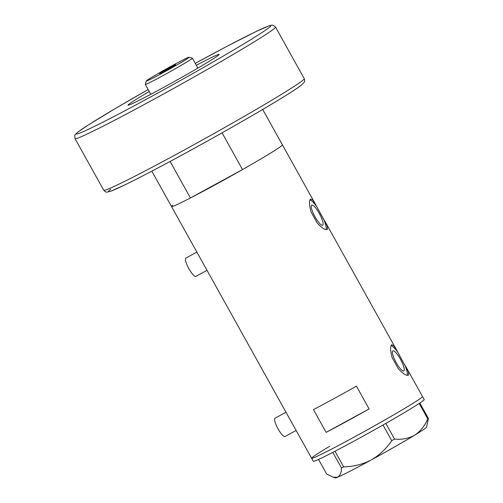 <?xml version="1.0" encoding="UTF-8"?>
<svg xmlns="http://www.w3.org/2000/svg" width="503" height="503" viewBox="0 0 503 503"><rect width="100%" height="100%" fill="white"/><g stroke="black" fill="none" stroke-linecap="round" stroke-linejoin="round"><path stroke-width="0.75" d="M285.094 436.478A10.431 2.452 -118.6 0 1 285.019 436.529A10.431 2.452 -118.6 0 1 277.964 428.713A10.431 2.452 -118.6 0 1 274.959 418.263A10.431 2.452 -118.6 0 1 275.034 418.213A10.431 2.452 -118.6 0 1 275.116 418.175M195.963 276.336A10.431 2.452 -118.6 0 1 195.887 276.386A10.431 2.452 -118.6 0 1 188.832 268.571A10.431 2.452 -118.6 0 1 185.821 258.121A10.431 2.452 -118.6 0 1 185.896 258.07A10.431 2.452 -118.6 0 1 185.978 258.033M322.744 225.162A11.437 2.691 61.4 0 0 319.449 213.7A11.437 2.691 61.4 0 0 311.709 205.13A11.437 2.691 61.4 0 0 311.627 205.186A11.437 2.691 61.4 0 0 314.928 216.642A11.437 2.691 61.4 0 0 322.662 225.212A11.437 2.691 61.4 0 0 322.744 225.162M403.852 370.881A11.437 2.691 61.4 0 0 400.558 359.425A11.437 2.691 61.4 0 0 392.818 350.855A11.437 2.691 61.4 0 0 392.736 350.905A11.437 2.691 61.4 0 0 396.037 362.367A11.437 2.691 61.4 0 0 403.771 370.937A11.437 2.691 61.4 0 0 403.852 370.881M391.623 344.744C390.095 346.309 390.253 350.591 392.107 357.583L398.395 368.875C403.255 373.955 406.631 376.03 408.524 375.106L408.537 372.138L397.043 350.817L393.956 345.888L391.623 344.744M310.514 199.025C308.987 200.584 309.144 204.866 310.999 211.857L317.286 223.156C322.146 228.236 325.523 230.311 327.415 229.381L327.428 226.413L315.934 205.092L312.847 200.163L310.514 199.025M313.444 409.599L326.12 432.366A63.447 2.257 -29.1 0 0 369.108 408.92L356.438 386.153A63.447 2.257 150.9 0 1 313.444 409.599M222.075 132.836L242.515 169.568A63.447 2.257 -29.1 0 0 281.114 146.197A63.447 2.257 -29.1 0 0 282.416 144.87A63.447 2.257 150.9 0 1 281.114 146.197A63.447 2.257 150.9 0 1 221.496 181.344A63.447 2.257 150.9 0 1 171.536 206.582A63.447 2.257 150.9 0 1 172.831 205.249M421.193 397.873A63.447 2.257 150.9 0 1 361.575 433.014A63.447 2.257 150.9 0 1 311.615 458.258A63.447 2.257 -29.1 0 0 355.08 436.579A63.447 2.257 -29.1 0 0 422.495 396.54A63.447 2.257 150.9 0 1 421.193 397.873M326.12 432.366L369.108 408.92M326.107 229.582A17.385 4.087 61.4 0 0 323.372 218.484M317.091 207.192A17.385 4.087 61.4 0 0 309.949 199.88M407.216 375.307A17.385 4.087 61.4 0 0 404.481 364.21M398.2 352.911A17.385 4.087 61.4 0 0 391.057 345.605M329.773 446.205A63.447 2.257 -29.1 0 0 311.615 458.258L313.306 461.295A63.447 2.257 -29.1 0 0 356.765 439.616A63.447 2.257 -29.1 0 0 424.186 399.577L405.701 366.373M334.967 451.254L343.662 466.878L341.487 467.997C341.342 472.845 340.028 475.926 337.532 477.234L333.206 477.202L326.661 474.046L318.531 459.434M341.487 467.997L332.797 452.379M419.848 403.041L428.405 418.414L427.77 418.905C424.752 425.959 420.363 431.392 414.61 435.202C408.688 438.509 401.991 439.798 394.534 439.069L391.724 440.672C386.31 448.739 379.457 455.177 371.151 459.994C362.575 464.376 353.408 466.671 343.662 466.878M333.206 477.202L335.488 477.85A52.149 1.855 150.9 0 0 337.532 477.234A52.149 1.855 150.9 0 0 371.151 459.994A52.149 1.855 150.9 0 0 414.61 435.202A52.149 1.855 150.9 0 0 426.563 427.16L428.405 418.414M427.77 418.905L419.188 403.481M385.82 423.407L394.534 439.069M391.724 440.672L383.003 425.01M242.515 169.568L190.43 197.975L170.108 161.463M151.824 171.177L171.536 206.582A63.447 2.257 -29.1 0 0 190.43 197.975M146.75 80.574A24.509 0.874 -29.1 0 0 146.247 81.052A24.509 0.874 -29.1 0 0 165.166 71.545A24.509 0.874 -29.1 0 0 188.581 57.757A24.509 0.874 -29.1 0 0 189.053 57.223A24.509 0.874 -29.1 0 0 169.398 67.207A24.509 0.874 -29.1 0 0 146.75 80.574M189.053 57.223L192.36 58.166A26.942 0.962 150.9 0 1 192.391 58.185A26.942 0.962 150.9 0 1 191.838 58.75A26.942 0.962 150.9 0 1 166.518 73.677A26.942 0.962 150.9 0 1 145.304 84.397A26.942 0.962 150.9 0 1 145.304 84.353L146.247 81.052M175.453 64.918A9.123 0.327 -29.1 0 0 175.635 64.73A9.123 0.327 -29.1 0 0 168.448 68.358A9.123 0.327 -29.1 0 0 159.879 73.413A9.123 0.327 -29.1 0 0 159.69 73.601A9.123 0.327 -29.1 0 0 166.877 69.974A9.123 0.327 -29.1 0 0 175.453 64.918M149.259 91.508A52.149 1.855 -29.1 0 0 129.076 104.058A52.149 1.855 -29.1 0 0 128.007 105.152A52.149 1.855 -29.1 0 0 169.077 84.41A52.149 1.855 -29.1 0 0 218.076 55.525A52.149 1.855 -29.1 0 0 219.145 54.431A52.149 1.855 -29.1 0 0 196.346 65.296M273.167 29.438A114.728 4.087 150.9 0 1 165.361 92.986A114.728 4.087 150.9 0 1 75.022 138.627L74.765 135.647C74.199 135.628 75.349 134.358 78.217 131.843L88.377 124.939L115.426 108.466L148.165 89.534A111.251 3.961 -29.1 0 0 78.644 131.566A111.251 3.961 -29.1 0 0 152.579 95.884A111.251 3.961 -29.1 0 0 268.514 28.017A111.251 3.961 -29.1 0 0 195.252 63.328L227.029 46.295L255.851 31.651L268.935 25.854L271.545 25.169L273.116 25.238L275.518 27.03A114.728 4.087 150.9 0 1 273.167 29.438M300.618 85.699A111.251 3.961 150.9 0 1 184.683 153.566A111.251 3.961 150.9 0 1 110.748 189.247M304.24 78.638C304.78 80.405 304.755 81.643 304.17 82.347L301.039 85.422C292.878 91.936 252.286 116.099 207.733 140.871C174.736 159.25 142.022 176.622 124.115 185.274L110.478 191.354L106.994 192.127C106.058 192.259 104.97 191.624 103.744 190.235A114.728 4.087 -29.1 0 0 194.089 144.594A114.728 4.087 -29.1 0 0 301.894 81.046A114.728 4.087 -29.1 0 0 304.24 78.638L275.518 27.03M285.019 436.529L296.141 430.461M195.887 276.386L207.01 270.318M171.536 206.582L311.615 458.258M262.704 109.459L315.934 205.092M324.592 220.647L397.043 350.817M185.896 258.07L196.862 252.091M275.034 418.213L286 412.234M145.304 84.397L150.806 94.287M192.391 58.185L197.893 68.075M75.022 138.627L103.744 190.235"/></g></svg>

